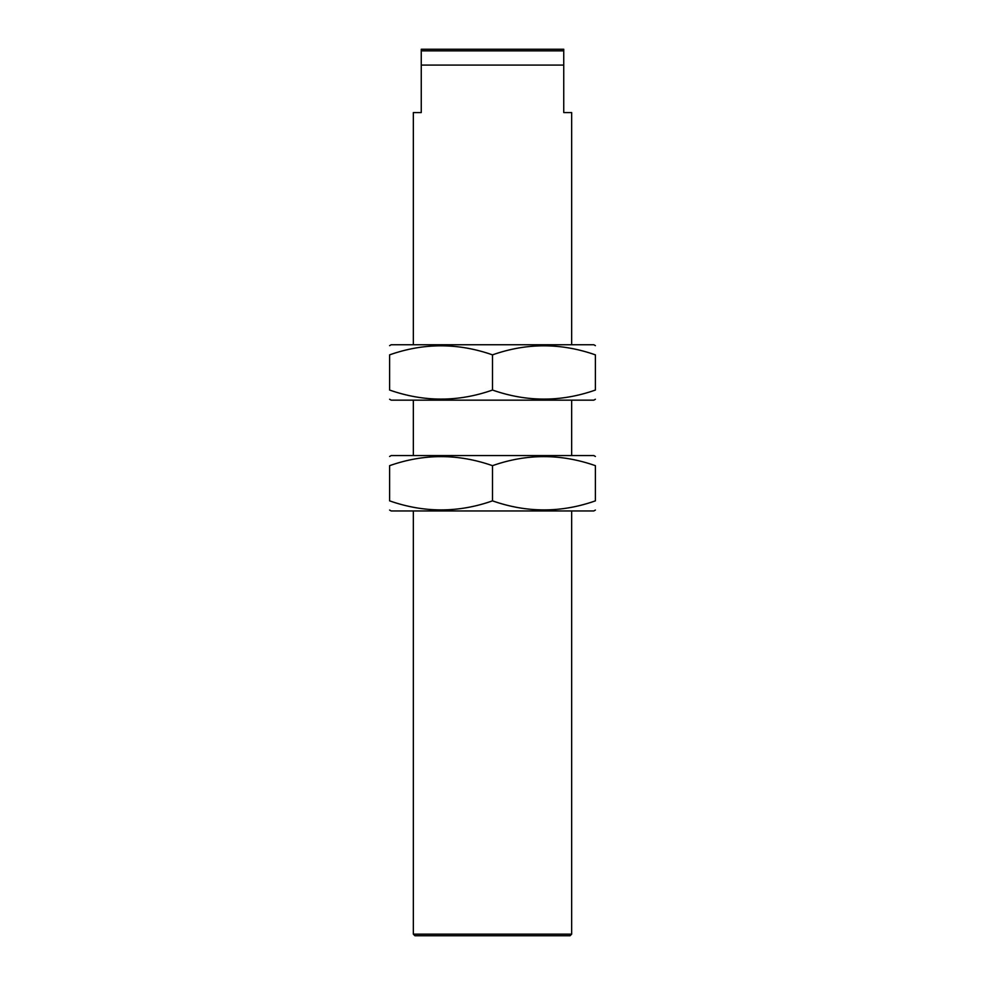 <?xml version="1.0" encoding="UTF-8"?>
<svg xmlns="http://www.w3.org/2000/svg" width="985" height="985" viewBox="0 0 985 985"><rect width="100%" height="100%" fill="white"/><g stroke="black" fill="none" stroke-linecap="round" stroke-linejoin="round"><path stroke-width="1.48" d="M571.657 934.162L413.343 934.162L414.931 935.75L570.069 935.75L571.657 934.162L571.657 510.969M413.343 344.75L413.343 112.573L421.26 112.573L421.26 65.084L563.74 65.084L563.74 49.25L421.26 49.25L421.26 50.838L563.74 50.838M413.343 934.162L413.343 510.969M413.343 455.562L413.343 400.156M571.657 344.75L571.657 112.573L563.74 112.573L563.74 65.084M421.26 65.084L421.26 50.838M389.604 399.245L391.18 400.156L593.82 400.156L595.396 399.245M595.396 390.048C595.396 402.102 595.396 402.102 595.396 390.048C561.204 402.114 526.913 402.114 492.5 390.048C458.308 402.114 424.018 402.114 389.604 390.048C389.604 402.102 389.604 402.102 389.604 390.048L389.604 354.859C389.604 342.805 389.604 342.805 389.604 354.859C423.796 342.792 458.087 342.792 492.5 354.859C526.692 342.792 560.982 342.792 595.396 354.859C595.396 342.805 595.396 342.805 595.396 354.859L595.396 390.048M389.604 345.661L391.18 344.75L593.82 344.75L595.396 345.661M492.5 354.859L492.5 390.048M389.604 510.058L391.18 510.969L593.82 510.969L595.396 510.058M595.396 500.86C595.396 512.914 595.396 512.914 595.396 500.86C561.204 512.926 526.913 512.926 492.5 500.86C458.308 512.926 424.018 512.926 389.604 500.86C389.604 512.914 389.604 512.914 389.604 500.86L389.604 465.671C389.604 453.617 389.604 453.617 389.604 465.671C423.796 453.605 458.087 453.605 492.5 465.671C526.692 453.605 560.982 453.605 595.396 465.671C595.396 453.617 595.396 453.617 595.396 465.671L595.396 500.86M389.604 456.474L391.18 455.562L593.82 455.562L595.396 456.474M492.5 465.671L492.5 500.86M571.657 455.562L571.657 400.156"/></g></svg>
